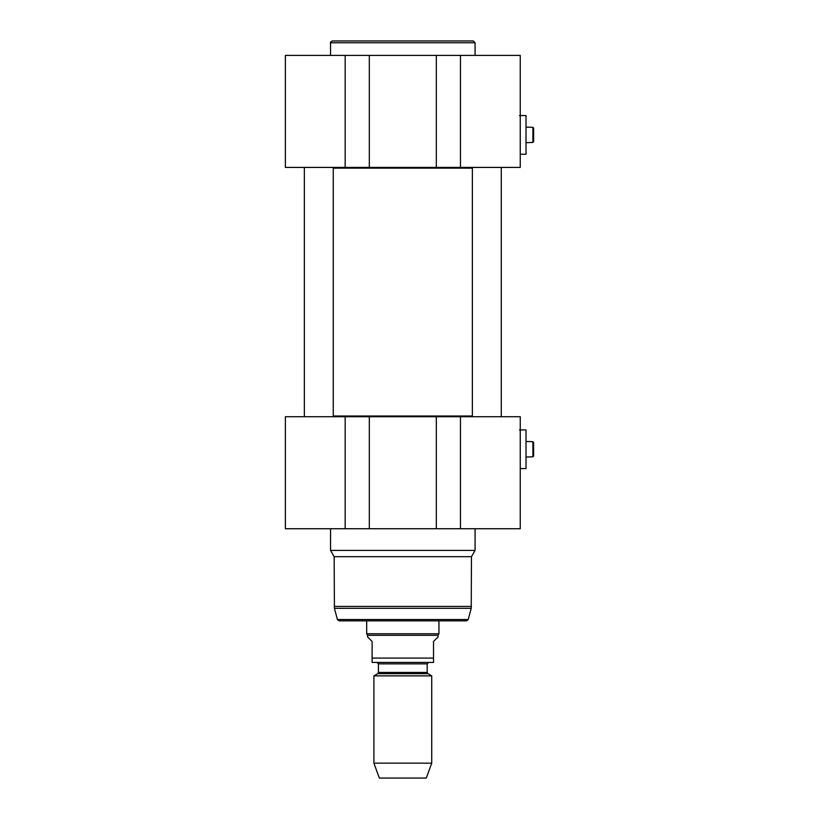<?xml version="1.0" encoding="UTF-8"?>
<svg xmlns="http://www.w3.org/2000/svg" width="819" height="819" viewBox="0 0 819 819"><rect width="100%" height="100%" fill="white"/><g stroke="black" fill="none" stroke-linecap="round" stroke-linejoin="round"><path stroke-width="1.23" d="M333.261 168.141L472.368 168.141M472.368 416.001L333.261 416.001M427.927 673.679L427.201 672.43L378.429 672.43L377.702 673.679L427.927 673.679L431.726 675.87L373.914 675.87L373.914 763.154L431.726 763.154L431.726 675.87M378.429 672.43L378.429 663.871L427.201 663.871L427.201 672.43M427.201 663.871L428.654 662.428L372.102 662.428L433.527 662.428L433.527 641.472L438.042 636.957L438.042 635.329L367.588 635.329L367.588 636.957L372.102 641.472L372.102 662.428L372.102 658.087L433.527 658.087L433.527 662.428M438.943 620.874L438.943 633.763L366.687 633.763L366.687 620.874M438.042 635.329L438.943 633.763M431.726 763.154L426.3 778.05L379.33 778.05L373.914 763.154M334.162 556.674L471.468 556.674L475.081 550.419L330.548 550.419L334.162 556.674L334.408 608.312L471.222 608.312L468.212 619.533L466.472 620.874L339.168 620.874L337.418 619.533L334.408 608.312M471.468 556.674L471.222 608.312M526.023 468.581L526.023 429.914L526.023 468.581L520.249 468.581M519.522 429.914L526.023 429.914M526.392 457.012L532.893 456.797L533.619 456.06L533.619 442.434L532.893 441.687L532.893 456.797L533.619 456.06M526.392 441.482L532.893 441.687L533.619 442.434M436.312 416.728L436.312 528.736L520.249 528.736L520.249 416.728L285.381 416.728L285.381 528.736L369.318 528.736L369.318 416.728M436.312 528.736L369.318 528.736M458.824 620.874L346.806 620.874M475.081 528.736L475.081 550.419M472.368 416.728L472.368 167.414M304.351 416.728L304.351 167.414M526.023 154.228L526.023 115.561L526.023 154.228L520.249 154.228M519.522 115.561L526.023 115.561M526.392 142.66L532.893 142.445L533.619 141.707L533.619 128.081L532.893 127.334L532.893 142.445L533.619 141.707M526.392 127.129L532.893 127.334L533.619 128.081M475.081 42.752L473.269 40.95L332.36 40.95C330.763 41.779 330.159 42.383 330.548 42.752L475.081 42.752L475.081 55.405M369.318 55.405L285.381 55.405L285.381 167.414L369.318 167.414L369.318 55.405L436.312 55.405L436.312 167.414L520.249 167.414L520.249 55.405L436.312 55.405M369.318 167.414L436.312 167.414M468.212 619.533L337.418 619.533M471.468 606.439L334.162 606.439M345.168 416.728L345.168 528.736M460.462 528.736L460.462 416.728M345.168 55.405L345.168 167.414M460.462 167.414L460.462 55.405M377.702 673.679L373.914 675.87M378.429 663.871L376.986 662.428M367.588 635.329L366.687 633.763M330.548 528.736L330.548 550.419M501.279 416.728L501.279 167.414M333.261 416.728L333.261 167.414M330.548 55.405L330.548 42.752"/></g></svg>
